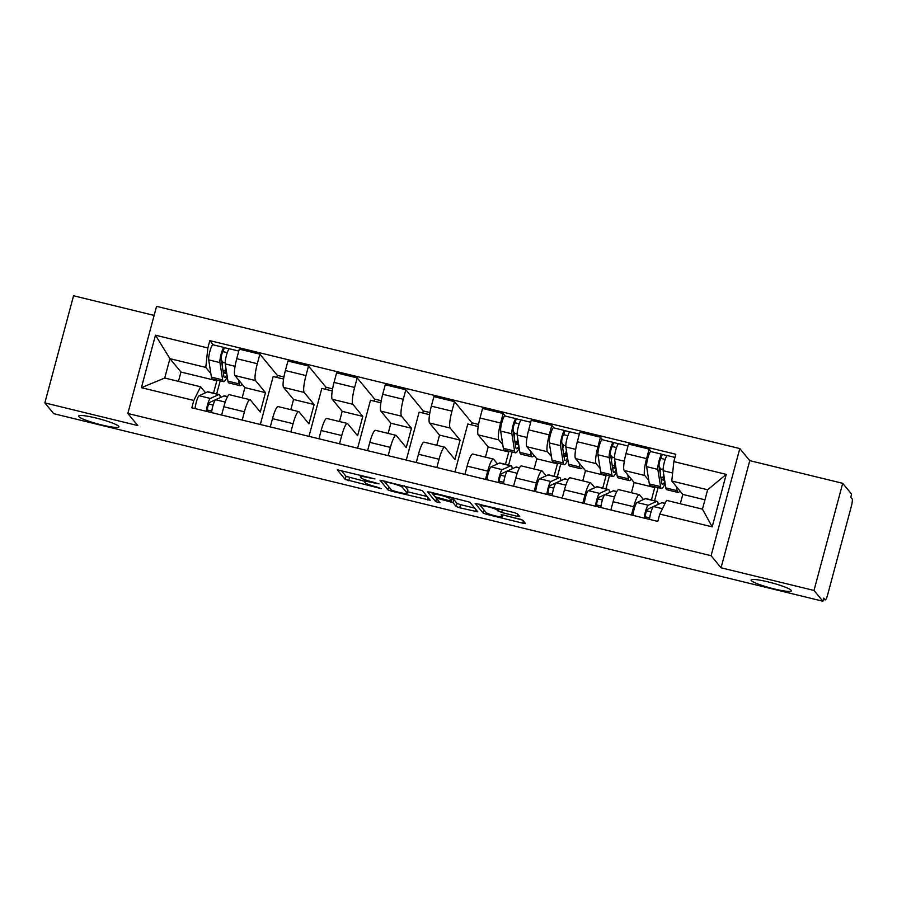 <?xml version="1.0" encoding="UTF-8"?>
<svg xmlns="http://www.w3.org/2000/svg" width="897" height="897" viewBox="0 0 897 897"><rect width="100%" height="100%" fill="white"/><g stroke="black" fill="none" stroke-linecap="round" stroke-linejoin="round"><path stroke-width="1.35" d="M374.912 478.908L337.283 469.793L345.199 479.447L381.225 488.652L376.404 486.88A10.237 1.301 -165 0 1 365.202 482.788L364.552 481.992A10.237 1.301 -165 0 1 364.451 481.734A10.237 1.301 -165 0 1 372.939 482.676L378.994 483.853L372.333 481.936A10.237 1.301 -165 0 1 361.132 477.843L360.471 477.047A10.237 1.301 -165 0 1 360.381 476.789A10.237 1.301 -165 0 1 368.869 477.731L374.912 478.908M751.282 580.572A20.866 2.646 -165 0 0 772.339 588.466A20.866 2.646 -165 0 0 791.401 590.831A20.866 2.646 -165 0 0 791.21 590.304A20.866 2.646 -165 0 0 770.153 582.411A20.866 2.646 -165 0 0 751.092 580.034A20.866 2.646 -165 0 0 751.282 580.572M78.813 416.6A20.866 2.646 -165 0 0 99.87 424.494A20.866 2.646 -165 0 0 118.931 426.86A20.866 2.646 -165 0 0 118.74 426.333A20.866 2.646 -165 0 0 97.683 418.439A20.866 2.646 -165 0 0 78.622 416.062A20.866 2.646 -165 0 0 78.813 416.6M517.076 516.268L519.722 516.571L517.479 513.802L513.981 512.523L475.197 503.419L483.124 513.073L486.623 514.351L522.749 523.164L525.407 523.456L522.704 520.137L503.733 515.08L501.087 514.788L502.443 516.481A8.555 1.088 -165 0 1 502.522 516.694A8.555 1.088 -165 0 1 494.696 515.719A8.555 1.088 -165 0 1 486.062 512.49L480.87 506.177A8.555 1.088 -165 0 1 480.792 505.964A8.555 1.088 -165 0 1 488.607 506.94A8.555 1.088 -165 0 1 497.241 510.18L501.614 512.501L517.076 516.268L517.67 514.037M711.097 555.703L721.053 567.79L814.005 590.45L822.897 601.237L53.742 413.685L44.85 402.899L137.802 425.57L127.834 413.483L711.097 555.703L739.801 448.567L156.549 306.348L127.834 413.483M422.263 490.581L379.992 480.198L387.908 489.863L391.406 491.141L430.19 500.246L422.263 490.581M430.246 492.105L469.871 502.197L477.798 511.851L459.679 507.78L456.181 506.502L452.985 502.623L439.227 498.844L436.57 498.541L439.956 502.724L435.65 501.625L427.622 491.892L430.246 492.105M814.005 590.45L842.709 483.315L851.601 494.101L850.771 497.218L852.15 498.9A6.526 1.132 103.7 0 1 851.365 506.233L827.684 594.633A6.526 1.132 103.7 0 1 825.251 599.88L823.379 599.42M154.116 315.408L73.554 295.763L44.85 402.899M842.709 483.315L749.769 460.654L739.801 448.567M822.897 601.237L823.738 598.108L825.117 599.79A6.526 1.132 103.7 0 0 825.251 599.88M242.212 420.076L244.421 411.801A14.991 2.613 -76.3 0 1 250.028 399.726L229.453 394.714A14.991 2.613 103.7 0 0 223.835 406.79L221.626 415.053M250.028 399.726A14.991 2.613 -76.3 0 1 250.33 399.927L260.287 412.015L265.478 392.651L255.522 380.563A14.991 2.613 -76.3 0 1 257.316 363.7L236.73 358.688A14.991 2.613 103.7 0 0 234.936 375.551L244.892 387.627L242.168 397.808M236.73 358.688L239.286 349.157L259.872 354.18L277.33 375.361L283.934 376.975M283.575 379.061L273.17 376.527L260.321 424.494M276.781 377.413L277.33 375.361M257.316 363.7L259.872 354.18M290.863 431.939L293.084 423.676A14.991 2.613 -76.3 0 1 298.69 411.6L278.104 406.576A14.991 2.613 103.7 0 0 272.497 418.652L270.277 426.916M325.443 389.276L325.992 387.235L308.523 366.043L287.937 361.02L285.381 370.551A14.991 2.613 103.7 0 0 283.587 387.414L293.554 399.49L290.819 409.671M298.69 411.6A14.991 2.613 -76.3 0 1 298.993 411.79L308.949 423.877L314.141 404.513L304.173 392.426A14.991 2.613 -76.3 0 1 305.967 375.574L308.523 366.043M332.238 390.935L321.832 388.39L308.983 436.357M339.526 443.802L341.735 435.538A14.991 2.613 -76.3 0 1 347.352 423.462L326.766 418.439A14.991 2.613 103.7 0 0 321.148 430.515L318.94 438.779M374.094 401.138L374.643 399.098L357.185 377.906L336.599 372.883L334.043 382.414A14.991 2.613 103.7 0 0 332.249 399.277L342.206 411.364L339.481 421.545M347.352 423.462A14.991 2.613 -76.3 0 1 347.644 423.664L357.6 435.74L362.792 416.376L352.835 404.289A14.991 2.613 -76.3 0 1 354.629 387.437L357.185 377.906M380.889 402.798L370.483 400.253L357.634 448.22M388.177 455.665L390.397 447.401A14.991 2.613 -76.3 0 1 396.003 435.325L375.417 430.302A14.991 2.613 103.7 0 0 369.811 442.378L367.591 450.653M422.756 413.001L423.306 410.961L405.836 389.769L385.25 384.757L382.705 394.276A14.991 2.613 103.7 0 0 380.9 411.14L390.868 423.227L388.143 433.408M396.003 435.325A14.991 2.613 -76.3 0 1 396.306 435.527L406.263 447.614L411.454 428.239L401.486 416.163A14.991 2.613 -76.3 0 1 403.28 399.3L405.836 389.769M429.551 414.661L419.146 412.127L406.296 460.083M436.839 467.528L439.059 459.264A14.991 2.613 -76.3 0 1 444.665 447.188L424.079 442.165A14.991 2.613 103.7 0 0 418.473 454.241L416.253 462.516M471.418 424.864L471.957 422.823L454.499 401.632L433.913 396.62L431.356 406.139A14.991 2.613 103.7 0 0 429.562 423.003L439.519 435.09L436.794 445.271M444.665 447.188A14.991 2.613 -76.3 0 1 444.957 447.39L454.925 459.477L460.105 440.113L450.148 428.026A14.991 2.613 -76.3 0 1 451.942 411.162L454.499 401.632M478.202 426.524L467.797 423.989L454.947 471.945M485.501 479.39L487.71 471.127A14.991 2.613 -76.3 0 1 493.316 459.051L472.73 454.028A14.991 2.613 103.7 0 0 467.124 466.115L464.915 474.378M505.258 416.051L503.15 413.495L482.564 408.483L480.018 418.002A14.991 2.613 103.7 0 0 478.224 434.866L488.181 446.953L485.456 457.134M493.316 459.051A14.991 2.613 -76.3 0 1 493.619 459.253L497.487 463.951M512.131 452.01L508.61 465.128M502.791 444.721L498.799 439.889A14.991 2.613 -76.3 0 1 500.604 423.025L503.15 413.495M505.448 464.354L508.767 451.976L507.96 450.989M534.152 491.264L536.372 482.99A14.991 2.613 -76.3 0 1 541.979 470.914L521.392 465.902A14.991 2.613 103.7 0 0 515.786 477.978L513.566 486.241M553.909 427.914L551.812 425.369L531.226 420.345L528.669 429.876A14.991 2.613 103.7 0 0 526.875 446.728L536.832 458.816L534.107 468.996M541.979 470.914A14.991 2.613 -76.3 0 1 542.27 471.116L546.138 475.814M560.782 463.872L557.272 476.991M551.453 456.595L547.462 451.752A14.991 2.613 -76.3 0 1 549.256 434.888L551.812 425.369M554.111 476.217L557.418 463.839L556.611 462.852M582.815 503.127L585.023 494.852A14.991 2.613 -76.3 0 1 590.63 482.777L570.043 477.765A14.991 2.613 103.7 0 0 564.437 489.84L562.228 498.104M602.571 439.777L600.463 437.231L579.877 432.208L577.332 441.739A14.991 2.613 103.7 0 0 575.538 458.591L585.494 470.678L582.77 480.859M590.63 482.777A14.991 2.613 -76.3 0 1 590.932 482.978L594.801 487.676M609.444 475.735L605.935 488.854M600.104 468.458L596.124 463.614A14.991 2.613 -76.3 0 1 597.918 446.751L600.463 437.231M602.762 488.08L606.08 475.702L605.273 474.715M631.466 514.99L633.686 506.727A14.991 2.613 -76.3 0 1 639.292 494.639L618.706 489.627A14.991 2.613 103.7 0 0 613.1 501.703L610.879 509.967M651.222 451.64L649.125 449.094L628.539 444.071L625.983 453.602A14.991 2.613 103.7 0 0 624.189 470.465L634.157 482.541L631.421 492.722M639.292 494.639A14.991 2.613 -76.3 0 1 639.583 494.841L643.452 499.539M658.095 487.598L654.586 500.717M648.766 480.321L644.775 475.477A14.991 2.613 -76.3 0 1 646.569 458.625L649.125 449.094M651.424 499.943L654.732 487.564L653.924 486.589M654.732 487.564L634.157 482.541M606.08 475.702L585.494 470.678M557.418 463.839L536.832 458.816M508.767 451.976L488.181 446.953M460.105 440.113L439.519 435.09M411.454 428.239L390.868 423.227M362.792 416.376L342.206 411.364M314.141 404.513L293.554 399.49M265.478 392.651L244.892 387.627M210.851 373.544L205.794 367.4L169.925 358.654L164.734 378.018L200.603 386.764L205.536 392.763M213.508 393.166L216.827 380.788L216.02 379.801M216.827 380.788L180.959 372.042L169.925 358.654L155.461 335.198L207.857 347.969L205.794 367.4M180.959 372.042L178.458 381.371M200.603 386.764L193.797 400.454L141.401 387.672L155.461 335.198M673.849 461.596L726.245 474.378L712.184 526.853L659.788 514.071L666.583 500.391L702.452 509.137L707.643 489.773L671.775 481.027L673.849 461.596L675.811 454.263L209.831 340.636L207.857 347.969M193.797 400.454L191.835 407.787L657.815 521.415L659.788 514.071M721.053 567.79L749.769 460.654M671.775 481.027L682.808 494.415L680.307 503.733M704.952 499.808L682.808 494.415M220.191 380.821L216.67 393.94M213.318 344.863L209.831 340.636M325.992 387.235L332.585 388.838M374.643 399.098L381.247 400.701M423.306 410.961L429.898 412.564M471.957 422.823L478.561 424.438M141.401 387.672L164.734 378.018M702.452 509.137L712.184 526.853M707.643 489.773L726.245 474.378M341.14 470.376L346.04 476.318L364.574 481.263M407.496 491.735L427.163 496.523M383.849 480.792L388.805 486.791M386.618 482.059L384.791 481.913L391.709 490.323L398.604 492.296A10.237 1.301 -165 0 0 407.092 493.249A10.237 1.301 -165 0 0 406.991 492.98L402.26 487.239A10.237 1.301 -165 0 0 391.058 483.147L386.618 482.059L386.775 481.51M407.092 493.249L407.933 490.121A10.237 1.301 -165 0 0 407.832 489.863L406.991 492.98M404.513 485.826L407.832 489.863M474.771 508.139L460.52 504.663L459.679 507.78M452.099 498.732L453.815 499.494L457.022 503.385L460.52 504.663M431.457 492.397L436.48 498.508L436.828 497.588M449.655 498.597A8.555 1.088 -165 0 0 441.021 495.357A8.555 1.088 -165 0 0 433.206 494.382A8.555 1.088 -165 0 0 433.285 494.595L435.112 496.815L448.87 500.604L451.516 500.896L449.655 498.597L450.103 496.949M452.29 497.824L451.494 500.818M502.97 515.013L521.415 519.509M479.065 504.013L484.021 510.012M223.252 372.345L226.694 373.186M241.999 384.118A19.566 3.397 -76.3 0 1 240.093 385.676L228.858 382.941A19.566 3.397 -76.3 0 1 227.939 381.158L225.237 363.902A8.151 1.413 -76.3 0 1 226.582 354.842A8.151 1.413 -76.3 0 1 229.486 348.81L238.77 351.075M240.093 385.676A19.566 3.397 -76.3 0 1 239.174 383.894L238.546 379.936M226.941 374.733A15.327 2.669 -76.3 0 1 224.564 377.525A15.327 2.669 -76.3 0 1 223.846 376.135L221.144 358.878A3.913 0.684 -76.3 0 1 221.783 354.528A3.913 0.684 -76.3 0 1 223.174 351.635A3.913 0.684 -76.3 0 1 223.252 351.68L227.255 352.656M225.181 362.758L222.972 362.22L221.357 360.269M223.319 372.771L226.762 373.612M227.199 376.415L227.165 376.841A19.566 3.397 -76.3 0 1 223.555 381.64A19.566 3.397 -76.3 0 1 222.635 379.868L219.933 362.612A8.151 1.413 -76.3 0 1 221.279 353.541A8.151 1.413 -76.3 0 1 224.183 347.509A8.151 1.413 -76.3 0 1 224.34 347.621L229.284 348.832M223.555 381.64L212.331 378.904A19.566 3.397 -76.3 0 1 211.412 377.121L208.709 359.876A8.151 1.413 -76.3 0 1 210.055 350.805A8.151 1.413 -76.3 0 1 212.948 344.773L224.183 347.509M222.142 365.292L222.972 362.22M226.694 373.152L224.934 371.022L225.831 367.669M224.934 371.022L222.972 370.539M223.084 351.646L224.34 347.621M218.016 398.66A15.327 2.669 103.7 0 0 217.792 398.717L209.438 402.562A3.913 0.684 103.7 0 0 207.947 406.195A3.913 0.684 103.7 0 0 207.599 410.097L207.218 411.544M213.138 405.085L208.62 403.975M220.225 397.64A19.566 3.397 103.7 0 0 219.182 394.545A19.566 3.397 103.7 0 0 218.689 394.613L210.335 398.459A8.151 1.413 103.7 0 0 207.992 403.269A8.151 1.413 103.7 0 0 206.299 411.319M219.182 394.545L207.958 391.81A19.566 3.397 103.7 0 0 207.465 391.877L199.1 395.723A8.151 1.413 103.7 0 0 196.768 400.533A8.151 1.413 103.7 0 0 195.075 408.584M211.782 411.118L207.599 410.097M227.569 396.597L224.485 395.846A19.566 3.397 103.7 0 0 223.992 395.913L215.639 399.748A8.151 1.413 103.7 0 0 213.295 404.558A8.151 1.413 103.7 0 0 211.602 412.609M515.192 443.533L518.634 444.374L516.874 442.21L517.771 438.857M533.939 455.306A19.566 3.397 -76.3 0 1 532.033 456.865L520.798 454.117A19.566 3.397 -76.3 0 1 519.89 452.346L517.177 435.09A8.151 1.413 -76.3 0 1 518.522 426.03A8.151 1.413 -76.3 0 1 521.426 419.998L530.71 422.263M532.033 456.865A19.566 3.397 -76.3 0 1 531.114 455.082L530.497 451.124M518.881 445.921A15.327 2.669 -76.3 0 1 516.504 448.713A15.327 2.669 -76.3 0 1 515.786 447.323L513.084 430.067A3.913 0.684 -76.3 0 1 513.723 425.716A3.913 0.684 -76.3 0 1 515.113 422.823A3.913 0.684 -76.3 0 1 515.192 422.868L519.206 423.844M517.12 433.946L514.912 433.408L513.297 431.457M515.259 443.948L518.701 444.789M519.139 447.592L519.116 448.018A19.566 3.397 -76.3 0 1 515.495 452.828A19.566 3.397 -76.3 0 1 514.586 451.056L511.884 433.8A8.151 1.413 -76.3 0 1 513.219 424.73A8.151 1.413 -76.3 0 1 516.123 418.697A8.151 1.413 -76.3 0 1 516.28 418.809L521.235 420.02M515.495 452.828L504.271 450.092A19.566 3.397 -76.3 0 1 503.352 448.309L500.649 431.053A8.151 1.413 -76.3 0 1 501.995 421.994A8.151 1.413 -76.3 0 1 504.899 415.961L516.123 418.697M514.093 436.48L514.912 433.408M516.874 442.21L514.912 441.728M515.024 422.823L516.28 418.809M509.956 469.837A15.327 2.669 103.7 0 0 509.731 469.905L501.378 473.739A3.913 0.684 103.7 0 0 499.887 477.383A3.913 0.684 103.7 0 0 499.551 481.285L499.158 482.732M505.078 476.262L500.56 475.163M512.165 468.828A19.566 3.397 103.7 0 0 511.122 465.734A19.566 3.397 103.7 0 0 510.628 465.801L502.275 469.647A8.151 1.413 103.7 0 0 499.932 474.457A8.151 1.413 103.7 0 0 498.239 482.508M511.122 465.734L499.898 462.998A19.566 3.397 103.7 0 0 499.405 463.065L491.051 466.9A8.151 1.413 103.7 0 0 488.708 471.71A8.151 1.413 103.7 0 0 487.015 479.76M503.722 482.294L499.551 481.285M519.509 467.774L516.425 467.023A19.566 3.397 103.7 0 0 515.932 467.102L507.579 470.936A8.151 1.413 103.7 0 0 505.235 475.746A8.151 1.413 103.7 0 0 503.542 483.797M563.854 455.396L567.296 456.237M582.602 467.169A19.566 3.397 -76.3 0 1 580.684 468.727L569.46 465.992A19.566 3.397 -76.3 0 1 568.541 464.209L565.839 446.953A8.151 1.413 -76.3 0 1 567.184 437.893A8.151 1.413 -76.3 0 1 570.077 431.861L579.372 434.126M580.684 468.727A19.566 3.397 -76.3 0 1 579.776 466.945L579.148 462.987M567.532 457.784A15.327 2.669 -76.3 0 1 565.155 460.576A15.327 2.669 -76.3 0 1 564.437 459.186L561.735 441.929A3.913 0.684 -76.3 0 1 562.385 437.579A3.913 0.684 -76.3 0 1 563.776 434.686A3.913 0.684 -76.3 0 1 563.854 434.731L567.857 435.707M565.783 445.809L563.574 445.271L561.959 443.32M563.91 455.822L567.364 456.663M567.801 459.466L567.767 459.892A19.566 3.397 -76.3 0 1 564.157 464.691A19.566 3.397 -76.3 0 1 563.238 462.919L560.535 445.663A8.151 1.413 -76.3 0 1 561.881 436.592A8.151 1.413 -76.3 0 1 564.785 430.56A8.151 1.413 -76.3 0 1 564.942 430.672L569.887 431.883M564.157 464.691L552.933 461.955A19.566 3.397 -76.3 0 1 552.014 460.172L549.312 442.927A8.151 1.413 -76.3 0 1 550.646 433.856A8.151 1.413 -76.3 0 1 553.55 427.824L564.785 430.56M562.744 448.343L563.574 445.271M567.285 456.203L565.536 454.073L566.433 450.72M565.536 454.073L563.563 453.59M563.686 434.697L564.942 430.672M558.618 481.711A15.327 2.669 103.7 0 0 558.394 481.767L550.04 485.613A3.913 0.684 103.7 0 0 548.538 489.246A3.913 0.684 103.7 0 0 548.202 493.148L547.82 494.595M553.729 488.136L549.222 487.026M560.816 480.691A19.566 3.397 103.7 0 0 559.784 477.596A19.566 3.397 103.7 0 0 559.291 477.664L550.937 481.51A8.151 1.413 103.7 0 0 548.594 486.32A8.151 1.413 103.7 0 0 546.901 494.37M559.784 477.596L548.549 474.861A19.566 3.397 103.7 0 0 548.056 474.928L539.702 478.774A8.151 1.413 103.7 0 0 537.359 483.584A8.151 1.413 103.7 0 0 535.666 491.634M552.384 494.169L548.202 493.148M568.171 479.648L565.088 478.897A19.566 3.397 103.7 0 0 564.594 478.964L556.23 482.799A8.151 1.413 103.7 0 0 553.898 487.609A8.151 1.413 103.7 0 0 552.204 495.66M612.505 467.259L615.947 468.099M631.253 479.032A19.566 3.397 -76.3 0 1 629.346 480.59L618.111 477.854A19.566 3.397 -76.3 0 1 617.203 476.072L614.501 458.816A8.151 1.413 -76.3 0 1 615.835 449.756A8.151 1.413 -76.3 0 1 618.739 443.723L628.023 445.988M629.346 480.59A19.566 3.397 -76.3 0 1 628.427 478.807L627.81 474.849M616.194 469.647A15.327 2.669 -76.3 0 1 613.817 472.439A15.327 2.669 -76.3 0 1 613.1 471.048L610.397 453.792A3.913 0.684 -76.3 0 1 611.036 449.442A3.913 0.684 -76.3 0 1 612.438 446.549A3.913 0.684 -76.3 0 1 612.505 446.594L616.519 447.581M614.434 457.683L612.225 457.134L610.61 455.183M612.573 467.685L616.015 468.526M616.452 471.329L616.43 471.755A19.566 3.397 -76.3 0 1 612.808 476.554A19.566 3.397 -76.3 0 1 611.9 474.782L609.198 457.526A8.151 1.413 -76.3 0 1 610.532 448.466A8.151 1.413 -76.3 0 1 613.436 442.434A8.151 1.413 -76.3 0 1 613.604 442.535L618.549 443.746M612.808 476.554L601.584 473.818A19.566 3.397 -76.3 0 1 600.665 472.046L597.963 454.79A8.151 1.413 -76.3 0 1 599.308 445.719A8.151 1.413 -76.3 0 1 602.212 439.687L613.436 442.434M611.406 460.217L612.225 457.134M615.947 468.066L614.187 465.935L615.084 462.583M614.187 465.935L612.225 465.453M612.337 446.56L613.604 442.535M607.269 493.574A15.327 2.669 103.7 0 0 607.045 493.63L598.691 497.476A3.913 0.684 103.7 0 0 597.2 501.109A3.913 0.684 103.7 0 0 596.864 505.011L596.471 506.457M602.392 499.999L597.873 498.9M609.478 492.554A19.566 3.397 103.7 0 0 608.435 489.459A19.566 3.397 103.7 0 0 607.942 489.527L599.588 493.372A8.151 1.413 103.7 0 0 597.245 498.183A8.151 1.413 103.7 0 0 595.552 506.233M608.435 489.459L597.211 486.723A19.566 3.397 103.7 0 0 596.718 486.791L588.365 490.637A8.151 1.413 103.7 0 0 586.021 495.447A8.151 1.413 103.7 0 0 584.328 503.497M601.035 506.031L596.864 505.011M616.822 491.511L613.739 490.76A19.566 3.397 103.7 0 0 613.245 490.827L604.892 494.662A8.151 1.413 103.7 0 0 602.549 499.472A8.151 1.413 103.7 0 0 600.855 507.523M661.167 479.121L664.61 479.962L662.849 477.798L663.746 474.446M679.915 490.894A19.566 3.397 -76.3 0 1 677.997 492.453L666.774 489.717A19.566 3.397 -76.3 0 1 665.854 487.934L663.152 470.678A8.151 1.413 -76.3 0 1 664.498 461.619A8.151 1.413 -76.3 0 1 667.402 455.586L674.959 457.436M677.997 492.453A19.566 3.397 -76.3 0 1 677.089 490.67L676.461 486.712M664.845 481.51A15.327 2.669 -76.3 0 1 662.479 484.302A15.327 2.669 -76.3 0 1 661.762 482.911L659.048 465.655A3.913 0.684 -76.3 0 1 659.699 461.305A3.913 0.684 -76.3 0 1 661.089 458.412A3.913 0.684 -76.3 0 1 661.167 458.468L665.17 459.443M663.096 469.546L660.887 469.008L659.273 467.045M661.235 479.547L664.677 480.388M665.114 483.191L665.081 483.618A19.566 3.397 -76.3 0 1 661.47 488.428A19.566 3.397 -76.3 0 1 660.551 486.645L657.849 469.389A8.151 1.413 -76.3 0 1 659.194 460.329A8.151 1.413 -76.3 0 1 662.098 454.297A8.151 1.413 -76.3 0 1 662.255 454.398L667.2 455.609M661.47 488.428L650.247 485.681A19.566 3.397 -76.3 0 1 649.327 483.909L646.625 466.653A8.151 1.413 -76.3 0 1 647.959 457.593A8.151 1.413 -76.3 0 1 650.863 451.561L662.098 454.297M660.057 472.08L660.887 469.008M662.849 477.798L660.876 477.316M660.999 458.423L662.255 454.398M655.931 505.437A15.327 2.669 103.7 0 0 655.707 505.504L647.354 509.339A3.913 0.684 103.7 0 0 645.851 512.983A3.913 0.684 103.7 0 0 645.515 516.874L645.134 518.32M651.043 511.862L646.535 510.763M658.14 504.417A19.566 3.397 103.7 0 0 657.097 501.333A19.566 3.397 103.7 0 0 656.604 501.401L648.251 505.235A8.151 1.413 103.7 0 0 645.907 510.045A8.151 1.413 103.7 0 0 644.214 518.096M657.097 501.333L645.862 498.586A19.566 3.397 103.7 0 0 645.369 498.654L637.016 502.499A8.151 1.413 103.7 0 0 634.672 507.31A8.151 1.413 103.7 0 0 632.979 515.36M649.697 517.894L645.515 516.874M665.148 503.295L662.401 502.623A19.566 3.397 103.7 0 0 661.908 502.69L653.543 506.525A8.151 1.413 103.7 0 0 651.211 511.335A8.151 1.413 103.7 0 0 649.518 519.385M597.918 446.751L577.332 441.739M549.256 434.888L528.669 429.876M500.604 423.025L480.018 418.002M451.942 411.162L431.356 406.139M403.28 399.3L382.705 394.276M354.629 387.437L334.043 382.414M305.967 375.574L285.381 370.551M646.569 458.625L625.983 453.602M644.775 475.477L624.189 470.465M596.124 463.614L575.538 458.591M585.023 494.852L564.437 489.84M547.462 451.752L526.875 446.728M536.372 482.99L515.786 477.978M498.799 439.889L478.224 434.866M487.71 471.127L467.124 466.115M450.148 428.026L429.562 423.003M439.059 459.264L418.473 454.241M401.486 416.163L380.9 411.14M390.397 447.401L369.811 442.378M352.835 404.289L332.249 399.277M341.735 435.538L321.148 430.515M304.173 392.426L283.587 387.414M293.084 423.676L272.497 418.652M255.522 380.563L234.936 375.551M244.421 411.801L223.835 406.79M633.686 506.727L613.1 501.703M823.39 599.375L825.117 599.79M369.015 477.17L368.869 477.731M349.538 477.596L348.698 480.725M346.04 476.318L345.199 479.447M428.138 497.7L427.533 499.943M391.653 490.244L391.406 491.141M388.749 486.735L387.908 489.863M385.015 481.072L384.813 481.812M402.753 485.4L402.26 487.239M391.215 482.586L391.058 483.147M475.746 509.317L475.141 511.559M457.022 503.385L456.181 506.502M453.815 499.494L452.985 502.623M449.632 500.773L449.487 501.345M439.373 498.284L439.227 498.844M436.48 498.508L435.65 501.625M502.365 509.687L501.614 512.501M498.754 508.812L498.115 511.223M497.678 508.554L497.241 510.18M502.869 514.889L502.443 516.481M523.355 520.922L522.749 523.164M486.959 513.095L486.623 514.351M483.965 509.956L483.124 513.073M227.939 381.158L239.174 383.894M225.237 363.902L235.059 366.301M211.412 377.121L222.635 379.868M208.709 359.876L219.933 362.612M218.689 394.613L207.465 391.877M210.335 398.459L199.1 395.723M227.479 396.754L223.992 395.913M225.259 402.091L215.639 399.748M519.89 452.346L531.114 455.082M517.177 435.09L527.01 437.489M503.352 448.309L514.586 451.056M500.649 431.053L511.884 433.8M510.628 465.801L499.405 463.065M502.275 469.647L491.051 466.9M519.419 467.942L515.932 467.102M517.199 473.28L507.579 470.936M568.541 464.209L579.776 466.945M565.839 446.953L575.661 449.352M552.014 460.172L563.238 462.919M549.312 442.927L560.535 445.663M559.291 477.664L548.056 474.928M550.937 481.51L539.702 478.774M568.07 479.805L564.594 478.964M565.85 485.142L556.23 482.799M617.203 476.072L628.427 478.807M614.501 458.816L624.323 461.215M600.665 472.046L611.9 474.782M597.963 454.79L609.198 457.526M607.942 489.527L596.718 486.791M599.588 493.372L588.365 490.637M616.732 491.679L613.245 490.827M614.512 497.005L604.892 494.662M665.854 487.934L677.089 490.67M663.152 470.678L672.627 472.988M649.327 483.909L660.551 486.645M646.625 466.653L657.849 469.389M656.604 501.401L645.369 498.654M648.251 505.235L637.016 502.499M665.058 503.464L661.908 502.69M662.457 508.7L653.543 506.525M360.807 475.175L360.381 476.789M364.989 479.749L364.451 481.734M384.981 481.072L384.768 481.857M433.599 492.924L433.206 494.382M452.357 497.768L451.516 500.896M481.173 504.529L480.792 505.964M502.993 514.912L502.522 516.694"/></g></svg>
